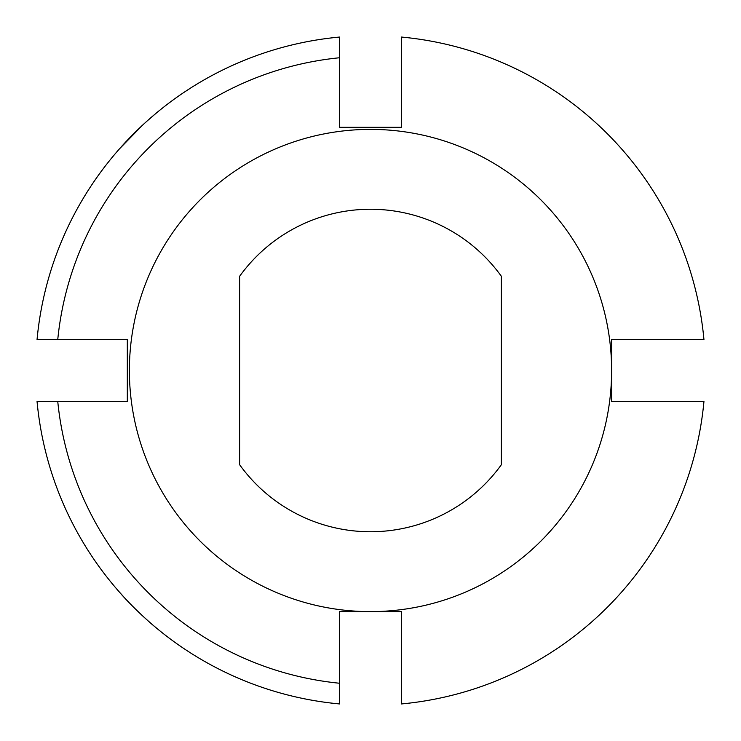 <?xml version="1.0" encoding="UTF-8"?>
<svg xmlns="http://www.w3.org/2000/svg" width="741" height="741" viewBox="0 0 741 741"><rect width="100%" height="100%" fill="white"/><g stroke="black" fill="none" stroke-linecap="round" stroke-linejoin="round"><path stroke-width="1.11" d="M84.446 544.626L85.224 545.885M129.388 370.5A241.112 241.112 0 0 0 370.5 611.612L339.591 611.612L339.591 683.248A314.267 314.267 0 0 1 57.752 401.409L127.322 401.409L127.322 339.591L37.05 339.591A334.876 334.876 0 0 1 339.591 37.05L339.591 127.322L401.409 127.322L401.409 37.05A334.876 334.876 0 0 1 703.95 339.591L611.612 339.591L611.612 370.5A241.112 241.112 0 0 0 370.5 129.388A241.112 241.112 0 0 0 129.388 370.5M370.5 127.322L339.591 127.322M239.639 464.727A161.26 161.26 0 0 0 501.361 464.727L501.361 276.273A161.26 161.26 0 0 0 239.639 276.273L239.639 464.727M57.752 401.409L37.05 401.409A334.876 334.876 0 0 0 339.591 703.95L339.591 683.248M401.409 611.612L370.5 611.612A241.112 241.112 0 0 0 611.612 370.5L611.612 401.409L703.95 401.409A334.876 334.876 0 0 1 401.409 703.95L401.409 611.612M339.591 57.752A314.267 314.267 0 0 0 57.752 339.591M119.486 148.839L142.596 125.136M147.524 120.653L156.055 113.29M184.259 92.19L191.613 87.401M119.486 592.161C133.121 608.129 153.832 626.034 154.517 626.423C153.869 626.062 133.13 608.139 119.486 592.161L124.062 597.246"/></g></svg>

